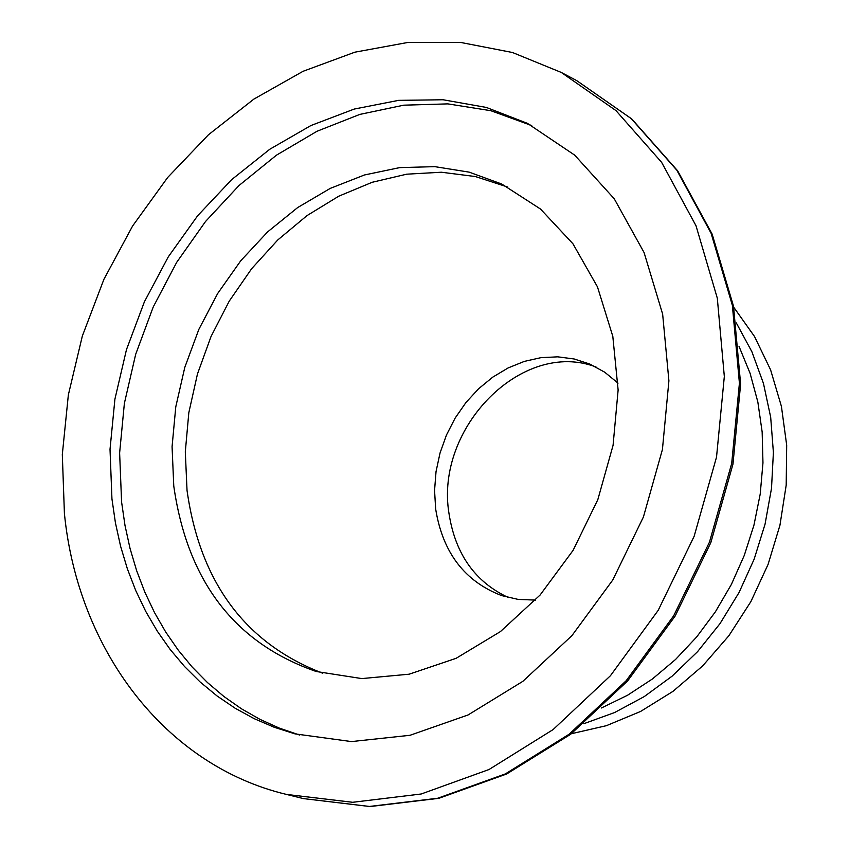 <?xml version="1.0" encoding="UTF-8"?>
<svg xmlns="http://www.w3.org/2000/svg" width="849" height="849" viewBox="0 0 849 849"><rect width="100%" height="100%" fill="white"/><g stroke="black" fill="none" stroke-linecap="round" stroke-linejoin="round"><path stroke-width="1.27" d="M733.706 307.211L754.528 336.522L770.595 369.856L781.42 406.384L786.683 445.163L786.195 485.14L779.944 525.266L768.069 564.447L750.887 601.601L728.877 635.731L702.664 665.913L672.949 691.373L640.571 711.462L606.398 725.683L571.366 733.727M64.407 513.454L62.317 454.491L68.355 394.881L82.342 336.034L103.918 279.31L132.582 226.036L167.678 177.473L208.419 134.8L253.915 99.078L303.093 71.284L354.829 52.192L407.87 42.45L460.869 42.482L512.467 52.5L561.253 72.43L615.96 110.593L661.626 162.35L696.01 225.749L717.309 298.19L724.324 376.5L716.524 457.123L694.142 536.303L658.208 610.325L610.431 675.73L553.124 729.567L489.045 769.502L421.21 793.995L352.685 802.294L286.453 794.42C165.024 765.437 77.843 649.793 64.407 513.454M508.339 597.526C475.1 581.99 455.329 554.047 449.025 513.698C434.571 427.779 522.549 338.751 596.072 367.033M535.454 600.094L518.208 599.415L501.632 595.574C464.636 581.395 442.647 552.519 435.654 508.933L434.561 490.414L436.036 471.619L440.037 453.005L446.468 435.006L455.181 418.026L465.974 402.49L478.592 388.757L492.749 377.147L508.116 367.946L524.321 361.398L540.983 357.652L557.719 356.835L574.115 358.968L589.758 364.03L604.7 372.191L618.03 383.143M322.758 673.257C245.319 643.425 200.077 582.488 187.035 490.467L185.305 451.848L188.818 412.71L197.467 373.974L211.04 336.491L229.23 301.14L251.633 268.719L277.761 239.97L307.009 215.604L338.751 196.193L372.244 182.259L406.724 174.183L441.374 172.23L475.355 176.539L507.808 187.077M173.769 486.031L172.071 446.701L175.775 406.862L184.774 367.447L198.846 329.37L217.652 293.531L240.755 260.76L267.647 231.862L297.702 207.538L330.24 188.393L364.486 174.968L399.624 167.624L434.805 166.648L469.147 172.135L501.748 184.031L540.495 209.034L572.937 243.78L597.463 286.845L612.808 336.342L618.125 390.009L613.074 445.322L597.823 499.647L573.096 550.354L540.091 595.032L500.432 631.582L456.062 658.346L409.112 674.202L361.78 678.584L316.21 671.495C234.908 643.287 187.427 581.469 173.769 486.031M299.729 735.085L279.459 728.155L259.985 719.368L241.424 708.777L223.871 696.467L207.443 682.532L192.214 667.07L178.269 650.185L165.682 631.974L154.507 612.575L144.818 592.103L136.647 570.677L130.035 548.422L125.005 525.489L121.587 502.003L119.624 452.973L124.379 403.349L135.681 354.298L153.255 306.924L176.698 262.32L205.5 221.536L238.993 185.528L276.456 155.176L317.027 131.255L359.785 114.413L403.721 105.18L447.752 103.875L490.796 110.688L531.718 125.578M111.941 498.872L110.02 449.312L114.912 399.157L126.48 349.597L144.415 301.766L168.314 256.801L197.637 215.752L231.703 179.606L269.749 149.275L310.914 125.535L354.224 109.065L398.637 100.352L443.061 99.758L486.36 107.441L527.388 123.338L574.699 155.144L614.241 198.772L644.073 252.535L662.644 314.13L668.906 380.819L662.422 449.524L643.415 516.999L612.745 580.037L571.908 635.657L522.878 681.312L468.054 714.964L410.035 735.287L351.486 741.58L294.996 733.876L274.206 727.253L254.212 718.679L235.131 708.225L217.089 695.978L200.184 682.034L184.52 666.486L170.161 649.453L157.214 631.04L145.72 611.376L135.755 590.586L127.361 568.809L120.569 546.172L115.422 522.814L111.941 498.872M739.065 346.477L750.091 373.305L757.839 401.97L762.158 431.992L762.964 462.864L760.216 494.076L753.965 525.096L744.286 555.395L731.371 584.452L715.42 611.779L696.711 636.92L675.581 659.45L652.393 678.988L627.549 695.246L601.474 707.97M583.783 723.719L614.612 712.534L644.274 696.573L672.132 676.144L697.57 651.65L720.037 623.58L739.044 592.528L754.156 559.151L765.055 524.173L771.508 488.334L773.397 452.432L770.68 417.22L763.463 383.44L751.917 351.794L736.327 322.938M576.736 80.623L631.263 118.637L676.802 170.171L711.101 233.263L732.369 305.332L739.415 383.228L731.7 463.405L709.467 542.14L673.724 615.727L626.169 680.739L569.117 734.236L505.314 773.927L437.744 798.24L369.464 806.454L303.454 798.601L370.068 806.55L438.816 798.325L506.683 773.97L570.624 734.3L627.676 680.877L675.167 616.013L710.825 542.638L732.974 464.116L740.625 384.109L733.525 306.277L712.152 234.133L677.651 170.819L631.773 118.966L576.736 80.623L561.253 72.43M286.453 794.42L303.454 798.601"/></g></svg>
